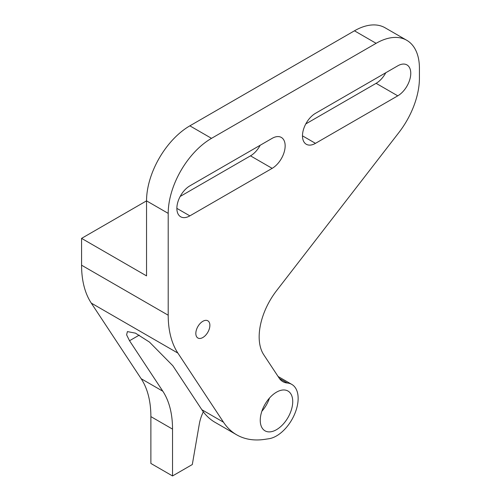 <?xml version="1.0" encoding="UTF-8"?>
<svg xmlns="http://www.w3.org/2000/svg" width="501" height="501" viewBox="0 0 501 501"><rect width="100%" height="100%" fill="white"/><g stroke="black" fill="none" stroke-linecap="round" stroke-linejoin="round"><path stroke-width="0.75" d="M406.737 40.28A61.254 35.364 120 0 0 376.113 43.318L211.516 138.345A61.254 35.364 120 0 0 168.204 213.37L168.204 315.217A110.264 63.658 -60 0 0 177.905 353.111L223.496 422.211A110.264 63.658 -60 0 0 236.635 434.799A110.264 63.658 -60 0 0 264.697 439.364L268.968 438.726A30.63 17.685 120 0 0 280.961 432.814A30.63 17.685 120 0 0 297.25 406.06A30.63 17.685 120 0 0 291.801 384.405A30.63 17.685 120 0 0 287.317 383.021A30.63 17.685 120 0 1 282.833 381.637A30.63 17.685 120 0 1 279.182 378.142L263.745 354.739A52.066 30.06 120 0 1 276.59 290.649L398.921 132.502A61.254 35.364 120 0 0 419.425 78.15L419.425 68.324A61.254 35.364 120 0 0 406.737 40.28L385.081 27.78A61.254 35.364 120 0 0 354.457 30.811L189.86 125.839A61.254 35.364 120 0 0 146.542 200.863L81.575 238.376L81.575 265.204A110.264 63.658 120 0 0 91.276 303.092L141.176 378.725A110.264 63.658 120 0 1 150.876 416.613L150.876 463.444L172.532 475.95L172.532 429.119L150.876 416.613M168.204 213.37L146.542 200.863L146.542 275.888L81.575 238.376M236.635 434.799L214.979 422.293A110.264 63.658 -60 0 1 201.84 409.705L172.832 365.743L149.455 342.077L135.477 333.152L127.411 331.593L126.609 334.831L129.521 340.736L162.831 391.225A110.264 63.658 -60 0 1 172.532 429.119M196.693 329.076A9.932 5.73 -60 0 1 207.821 320.803A9.932 5.73 -60 0 1 209.017 329.733A9.932 5.73 -60 0 1 197.889 338.006A9.932 5.73 -60 0 1 196.693 329.076M385.795 72.733A18.374 10.609 -60 0 1 376.113 83.329L305.785 123.929M397.769 95.835L315.473 143.349A18.374 10.609 -60 0 1 306.286 144.257A18.374 10.609 -60 0 1 303.468 129.534A18.374 10.609 -60 0 1 315.473 113.339L397.769 65.825A18.374 10.609 -60 0 1 406.956 64.911A18.374 10.609 -60 0 1 409.774 79.64A18.374 10.609 -60 0 1 397.769 95.835L376.113 83.329M276.489 392.177A22.971 13.264 120 0 0 261.484 412.417A22.971 13.264 120 0 0 265.004 430.822A22.971 13.264 120 0 0 276.489 429.683A22.971 13.264 120 0 0 291.494 409.442A22.971 13.264 120 0 0 287.975 391.037A22.971 13.264 120 0 0 276.489 392.177M261.829 411.308A22.971 13.264 120 0 0 269.488 398.044M272.156 138.345L189.86 185.858A18.374 10.609 -60 0 0 177.855 202.053A18.374 10.609 -60 0 0 180.673 216.776A18.374 10.609 -60 0 0 189.86 215.868L272.156 168.355A18.374 10.609 -60 0 0 284.161 152.16A18.374 10.609 -60 0 0 281.343 137.437A18.374 10.609 -60 0 0 272.156 138.345M260.188 145.259A18.374 10.609 -60 0 1 250.5 155.849L180.172 196.455M172.532 475.95L192.309 464.533L199.317 423.984A30.63 17.685 -60 0 1 203.318 411.809M162.831 391.225L141.176 378.725M139.228 335.131L129.521 340.736M279.389 378.443L287.317 383.021M354.457 30.811L376.113 43.318M189.86 125.839L211.516 138.345M315.473 143.349L302.479 135.846M189.86 215.868L176.866 208.366M250.5 155.849L272.156 168.355M223.496 422.211L201.84 409.705M177.905 353.111L91.276 303.092M168.204 315.217L81.575 265.204M278.093 376.489L291.801 384.405"/></g></svg>
